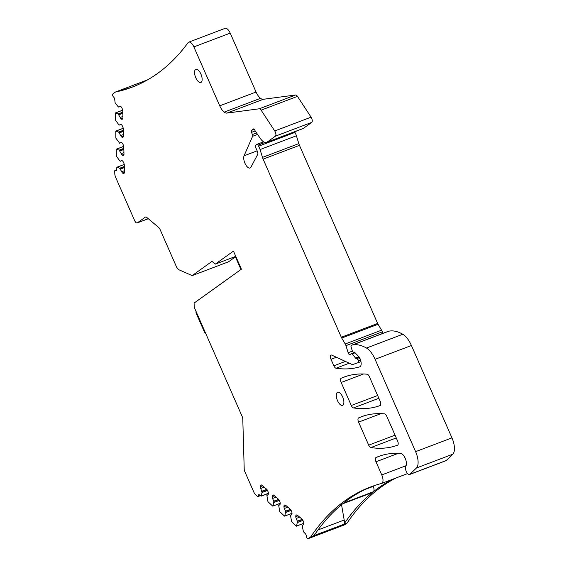 <?xml version="1.0" encoding="UTF-8"?>
<svg xmlns="http://www.w3.org/2000/svg" width="567" height="567" viewBox="0 0 567 567"><rect width="100%" height="100%" fill="white"/><g stroke="black" fill="none" stroke-linecap="round" stroke-linejoin="round"><path stroke-width="0.85" d="M336.5 397.382A7.002 3.076 69.2 0 1 337.606 392.279A7.002 3.076 69.2 0 1 343.687 400.274A7.002 3.076 69.2 0 1 342.574 405.377A7.002 3.076 69.2 0 1 336.5 397.382M145.726 216.97L145.386 217.097A3.544 1.559 -110.8 0 1 145.549 217.005A3.544 1.559 -110.8 0 1 146.725 217.381L158.717 227.523A3.544 1.559 -110.8 0 1 160.1 229.536L176.663 267.27L178.541 269.601L192.156 275.605L212.001 261.387L215.262 264.144L233.455 251.11L241.393 269.19L194.091 303.076L194.212 307.236L242.166 416.49A3.544 1.559 -110.8 0 1 242.789 419.041L244.207 469.051A3.544 1.559 -110.8 0 0 244.824 471.609L253.775 491.993A5.316 2.332 -110.8 0 0 255.845 495.005L257.453 496.366A1.772 0.78 -110.8 0 0 258.042 496.55A1.772 0.78 -110.8 0 0 258.368 495.707A2.126 0.936 -110.8 0 1 258.772 494.693A2.126 0.936 -110.8 0 1 259.473 494.92L261.118 496.189L262.025 492.525L260.756 488.478L264.222 487.159M262.627 485.813L260.317 486.692A2.481 1.091 -110.8 0 0 260.756 488.478M260.317 486.692L262.393 485.614M261.493 484.969L260.664 485.288A2.481 1.091 -110.8 0 0 260.31 486.408M260.664 485.288L261.245 484.948M280.204 503.425L272.699 506.104L267.964 501.703L266.901 495.572L268.035 494.637A2.481 1.091 -110.8 0 0 268.389 493.517L268.382 493.233A2.481 1.091 -110.8 0 0 267.943 491.447L267.567 490.575A2.481 1.091 -110.8 0 0 266.596 489.172L261.947 485.239A2.481 1.091 -110.8 0 0 261.125 484.976A2.481 1.091 -110.8 0 0 261.011 485.033M272.933 506.182L273.818 501.426L272.571 498.471L276.037 497.153M274.442 495.806L272.132 496.685A2.481 1.091 -110.8 0 0 272.571 498.471M272.132 496.685L274.208 495.615M273.308 494.97L272.479 495.282A2.481 1.091 -110.8 0 0 272.125 496.401M272.479 495.282L273.06 494.941M292.019 513.418L284.514 516.098L279.779 511.696L278.716 505.566L279.85 504.63A2.481 1.091 -110.8 0 0 280.204 503.51L280.197 503.227A2.481 1.091 -110.8 0 0 279.758 501.441L279.382 500.569A2.481 1.091 -110.8 0 0 278.411 499.166L273.762 495.232A2.481 1.091 -110.8 0 0 272.94 494.97A2.481 1.091 -110.8 0 0 272.826 495.026M284.754 516.176L285.633 511.42L284.386 508.464L287.852 507.146M286.257 505.799L283.947 506.678A2.481 1.091 -110.8 0 0 284.386 508.464M283.947 506.678L286.03 505.608M285.123 504.963L284.294 505.275A2.481 1.091 -110.8 0 0 283.939 506.395M284.294 505.275L284.882 504.935M303.834 523.412L296.328 526.091L291.594 521.69L290.531 515.559L291.665 514.623A2.481 1.091 -110.8 0 0 292.019 513.504L292.012 513.22A2.481 1.091 -110.8 0 0 291.573 511.434L291.197 510.562A2.481 1.091 -110.8 0 0 290.226 509.159L285.577 505.225A2.481 1.091 -110.8 0 0 284.754 504.963A2.481 1.091 -110.8 0 0 284.641 505.027M296.569 526.169L297.448 521.413L296.201 518.458L299.667 517.147M298.072 515.793L295.768 516.672A2.481 1.091 -110.8 0 0 296.201 518.458M295.768 516.672L297.845 515.601M296.938 514.956L296.109 515.268A2.481 1.091 -110.8 0 0 295.754 516.388M296.109 515.268L296.697 514.928M344.339 524.9A3.544 1.559 -110.8 0 0 344.516 524.858L308.179 538.65A3.544 1.559 -110.8 0 1 307.236 538.452A1.772 0.78 -110.8 0 1 306.4 536.332A2.126 0.936 -110.8 0 0 305.202 533.59L303.409 531.683L302.388 526.665L302.395 525.396L303.48 524.617A2.481 1.091 -110.8 0 0 303.834 523.497L303.827 523.213A2.481 1.091 -110.8 0 0 303.395 521.427L303.012 520.556A2.481 1.091 -110.8 0 0 302.041 519.152L297.392 515.219A2.481 1.091 -110.8 0 0 296.569 514.956A2.481 1.091 -110.8 0 0 296.456 515.02M308.179 538.65A3.544 1.559 -110.8 0 0 308.335 538.565L310.759 536.829A565.618 248.183 -110.8 0 1 370.492 486.996A565.618 248.183 -110.8 0 1 381.534 483.467A7.095 3.111 -110.8 0 0 381.676 483.424A7.095 3.111 -110.8 0 0 381.761 474.933L375.985 461.786A3.544 1.559 -110.8 0 1 375.992 457.555A248.19 108.899 -110.8 0 1 378.636 456.463A248.19 108.899 -110.8 0 1 400.713 453.416A7.095 3.111 -110.8 0 1 405.27 458.448A7.095 3.111 -110.8 0 1 406.007 465.89L405.71 466.471A4.607 2.02 -110.8 0 0 406.376 471.73A4.607 2.02 -110.8 0 0 409.558 474.522A4.607 2.02 -110.8 0 0 409.884 474.317L416.433 468.002A14.182 6.223 -110.8 0 0 415.611 451.651L375.078 359.301A17.726 7.782 -110.8 0 0 366.466 348.046A67.367 29.562 -110.8 0 0 352.476 344.984A33.325 14.622 -110.8 0 0 351.547 345.26A33.325 14.622 -110.8 0 0 351.292 345.36A1.772 0.78 -110.8 0 0 351.122 347.047L352.213 350.59A1.772 0.78 -110.8 0 0 353.652 352.22A1.772 0.78 -110.8 0 0 353.737 352.171L353.921 352.036A1.417 0.624 -110.8 0 1 353.985 352.001A1.417 0.624 -110.8 0 1 354.552 352.242L358.812 356.622A3.544 1.559 -110.8 0 1 360.059 358.649A7.095 3.111 -110.8 0 1 359.832 366.806A7.095 3.111 -110.8 0 1 359.74 366.835A248.19 108.899 -110.8 0 1 336.025 368.224A3.544 1.559 -110.8 0 1 333.857 365.807L331 359.294A3.544 1.559 -110.8 0 1 331.036 355.048A3.544 1.559 -110.8 0 1 331.745 355.112L351.037 364.028A12.375 5.429 -110.8 0 0 353.418 364.283L358.33 362.618A1.417 0.624 -110.8 0 0 358.344 362.611A1.417 0.624 -110.8 0 0 358.358 360.917L357.649 359.301A1.417 0.624 -110.8 0 0 356.629 358.344A1.417 0.624 -110.8 0 0 356.565 358.379L356.43 358.472A1.772 0.78 -110.8 0 1 356.352 358.521A1.772 0.78 -110.8 0 1 355.481 358.025L352.277 353.865A1.417 0.624 -110.8 0 0 351.583 353.475A1.417 0.624 -110.8 0 0 351.519 353.503L349.959 354.623A2.126 0.936 -110.8 0 1 349.86 354.673A2.126 0.936 -110.8 0 1 348.138 352.724L345.962 345.643A3.544 1.559 -110.8 0 0 345.225 343.971L341.724 338.06A3.544 1.559 -110.8 0 1 341.313 337.252L263.123 159.136A7.095 3.111 -110.8 0 1 262.478 157.399L260.069 149.56A7.095 3.111 -110.8 0 0 258.602 146.222L257.964 145.152A1.772 0.78 -110.8 0 0 256.894 144.358A1.772 0.78 -110.8 0 0 256.808 144.401L255.455 145.372A1.772 0.78 -110.8 0 0 255.752 147.909A7.095 3.111 -110.8 0 1 257.404 151.637L257.751 152.821A1.772 0.78 -110.8 0 1 257.779 154.252L250.94 167.187A7.095 3.111 -110.8 0 1 250.061 168.03A7.095 3.111 -110.8 0 1 245.227 163.863A7.095 3.111 -110.8 0 1 244.058 155.805L252.598 136.286A1.772 0.78 -110.8 0 0 252.421 134.528L251.535 132.345A1.772 0.78 -110.8 0 1 251.521 130.367L253.47 128.971A1.772 0.78 -110.8 0 1 253.548 128.929A1.772 0.78 -110.8 0 1 254.824 130.119L255.093 130.736A1.772 0.78 -110.8 0 0 255.419 131.317L260.388 138.546A11.347 4.975 -110.8 0 0 266.518 142.452A11.347 4.975 -110.8 0 0 267.029 142.175L275.42 136.165A3.544 1.559 -110.8 0 0 274.733 130.963L261.125 110.154A3.544 1.559 -110.8 0 0 259.289 108.779L226.935 113.088A10.638 4.671 -110.8 0 1 224.199 112.11A10.638 4.671 -110.8 0 1 219.734 105.816L193.871 46.905A7.095 3.111 -110.8 0 0 188.754 42.142A7.095 3.111 -110.8 0 0 188.053 42.695A565.618 248.183 -110.8 0 1 132.076 87.176A565.618 248.183 -110.8 0 1 115.498 92.01L113.074 93.746A3.544 1.559 -110.8 0 0 112.578 95.001A1.772 0.78 -110.8 0 0 113.556 97.021A2.126 0.936 -110.8 0 1 114.761 99.757L115.101 102.705L117.922 106.44L118.758 107.099L120.091 106.22M122.798 112.195L118.134 113.967L120.176 117.461A2.481 1.091 -110.8 0 0 121.14 118.864L121.324 119.02A2.481 1.091 -110.8 0 0 122.146 119.283A2.481 1.091 -110.8 0 0 122.259 119.219L122.607 118.971A2.481 1.091 -110.8 0 0 122.961 117.851L122.755 110.728A2.481 1.091 -110.8 0 0 122.323 108.942L121.94 108.07A2.481 1.091 -110.8 0 0 120.977 106.667L120.792 106.511A2.481 1.091 -110.8 0 0 119.97 106.249A2.481 1.091 -110.8 0 0 119.857 106.312M118.134 113.967L115.278 112.996L115.335 120.013L119.148 125.151L120.608 124.315M123.315 130.29L118.645 132.054L120.686 135.548A2.481 1.091 -110.8 0 0 121.657 136.959L121.834 137.108A2.481 1.091 -110.8 0 0 122.656 137.37A2.481 1.091 -110.8 0 0 122.77 137.313L123.117 137.065A2.481 1.091 -110.8 0 0 123.471 135.938L123.273 128.822A2.481 1.091 -110.8 0 0 122.833 127.029L122.458 126.165A2.481 1.091 -110.8 0 0 121.487 124.754L121.303 124.598A2.481 1.091 -110.8 0 0 120.48 124.343A2.481 1.091 -110.8 0 0 120.367 124.4M118.645 132.054L115.788 131.083L115.845 138.1L119.665 143.238L121.118 142.402M123.826 148.377L119.162 150.149L121.196 153.636A2.481 1.091 -110.8 0 0 122.167 155.046L122.352 155.202A2.481 1.091 -110.8 0 0 123.174 155.464A2.481 1.091 -110.8 0 0 123.28 155.401L123.634 155.152A2.481 1.091 -110.8 0 0 123.982 154.033L123.783 146.91A2.481 1.091 -110.8 0 0 123.351 145.124L122.968 144.252A2.481 1.091 -110.8 0 0 121.997 142.849L121.82 142.693A2.481 1.091 -110.8 0 0 120.991 142.43A2.481 1.091 -110.8 0 0 120.884 142.494M119.162 150.149L116.299 149.178L116.355 156.187L120.176 161.333L121.629 160.489M124.336 166.464L119.672 168.236L121.714 171.73A2.481 1.091 -110.8 0 0 122.678 173.133L122.862 173.289A2.481 1.091 -110.8 0 0 123.684 173.552A2.481 1.091 -110.8 0 0 123.797 173.495L124.145 173.24A2.481 1.091 -110.8 0 0 124.499 172.12L124.293 165.004A2.481 1.091 -110.8 0 0 123.861 163.211L123.478 162.346A2.481 1.091 -110.8 0 0 122.515 160.936L122.33 160.78A2.481 1.091 -110.8 0 0 121.508 160.518A2.481 1.091 -110.8 0 0 121.395 160.581M119.672 168.236L116.816 167.265L116.745 169.767A2.126 0.936 -110.8 0 1 116.341 170.78A2.126 0.936 -110.8 0 1 115.64 170.554A1.772 0.78 -110.8 0 0 115.051 170.369A1.772 0.78 -110.8 0 0 114.718 171.213L114.789 173.672A5.316 2.332 -110.8 0 0 115.725 177.506L134.62 220.563A3.544 1.559 -110.8 0 0 137.179 222.944A3.544 1.559 -110.8 0 0 137.342 222.859L145.386 217.097M201.944 77.374A7.002 3.076 -110.8 0 0 195.863 69.38A7.002 3.076 -110.8 0 0 194.757 74.483A7.002 3.076 -110.8 0 0 200.831 82.477A7.002 3.076 -110.8 0 0 201.944 77.374M386.765 416.291A3.544 1.559 -110.8 0 0 384.539 413.867A248.19 108.899 -110.8 0 0 361.229 416.809A248.19 108.899 -110.8 0 0 358.585 417.9A3.544 1.559 -110.8 0 0 358.585 422.132L368.692 445.159A3.544 1.559 -110.8 0 0 370.861 447.576A248.19 108.899 -110.8 0 0 397.545 445.194L397.545 445.194A3.544 1.559 -110.8 0 0 397.587 440.949L386.765 416.291M351.285 405.504A3.544 1.559 -110.8 0 0 353.454 407.921A248.19 108.899 -110.8 0 0 380.138 405.54L380.138 405.54A3.544 1.559 -110.8 0 0 380.181 401.294L369.358 376.637A3.544 1.559 -110.8 0 0 367.14 374.213A248.19 108.899 -110.8 0 0 343.822 377.154A248.19 108.899 -110.8 0 0 341.178 378.253A3.544 1.559 -110.8 0 0 341.178 382.477L351.285 405.504L377.643 395.504M344.516 524.858A3.544 1.559 -110.8 0 0 344.679 524.773L308.335 538.565M396.163 477.924A565.618 248.183 -110.8 0 0 347.096 523.043L310.759 536.829M347.096 523.043L344.679 524.773M342.56 503.857L372.2 492.61A4.961 2.176 -110.8 0 0 372.469 492.454A565.618 248.183 -110.8 0 0 343.822 524.284A7.095 3.111 -110.8 0 0 344.19 520.017L341.54 504.694M372.469 492.454L342.688 503.758A565.618 248.183 -110.8 0 0 314.033 535.588M392.888 479.172A565.618 248.183 -110.8 0 0 373.341 491.752A4.961 2.176 -110.8 0 0 373.306 486.366L365.148 489.456M372.136 486.394A565.618 248.183 -110.8 0 0 343.559 503.057L373.341 491.752M409.558 474.522L445.903 460.73A4.607 2.02 -110.8 0 0 446.222 460.524L409.884 474.317M351.547 345.26L387.885 331.468A33.325 14.622 -110.8 0 1 388.82 331.192A67.367 29.562 -110.8 0 1 402.804 334.254A17.726 7.782 -110.8 0 1 411.415 345.516L451.956 437.866A14.182 6.223 -110.8 0 1 452.778 454.21L446.222 460.524M294.571 131.806L294.939 132.43A7.095 3.111 -110.8 0 1 296.406 135.768L298.816 143.607A7.095 3.111 -110.8 0 0 299.461 145.343L377.65 323.459A3.544 1.559 -110.8 0 0 378.061 324.267L381.563 330.178A3.544 1.559 -110.8 0 1 382.3 331.851L382.775 333.403M266.518 142.452L302.863 128.659A11.347 4.975 -110.8 0 0 303.373 128.383L267.029 142.175M188.754 42.142L225.099 28.35A7.095 3.111 -110.8 0 1 230.209 33.12L256.071 92.024A10.638 4.671 -110.8 0 0 260.536 98.318A10.638 4.671 -110.8 0 0 263.279 99.296L295.627 94.987A3.544 1.559 -110.8 0 1 297.462 96.362L311.077 117.171A3.544 1.559 -110.8 0 1 311.758 122.38L303.373 128.383M147.682 79.798L115.498 92.01M118.772 90.77A565.618 248.183 -110.8 0 0 133.706 86.538M192.156 275.605L228.494 261.812L235.418 256.851M215.262 264.144L235.766 256.362M240.968 269.502L235.284 256.546M205.552 333.077A2.126 0.936 69.2 0 1 204.255 331.624L196.345 313.601A2.126 0.936 69.2 0 1 196.054 311.439M259.778 495.175L258.368 495.707M268.382 493.304L261.238 496.012M262.025 492.525L267.504 490.441M267.468 490.377L262.032 492.439M262.004 491.433L266.958 489.548M266.773 489.342L261.94 491.178M280.197 503.298L273.053 506.005M273.84 502.518L279.318 500.434M279.283 500.37L273.847 502.433M273.818 501.426L278.773 499.541M278.588 499.336L273.755 501.171M292.012 513.291L284.868 515.998M285.655 512.511L291.133 510.428M291.098 510.364L285.662 512.426M285.633 511.42L290.587 509.535M290.403 509.329L285.57 511.165M303.827 523.284L296.683 525.992M297.469 522.505L302.948 520.421M302.92 520.357L297.477 522.42M297.448 521.413L302.402 519.528M302.225 519.322L297.384 521.158M406.1 465.698L381.761 474.933M398.36 453.295L375.985 461.786M381.336 455.528L375.992 457.555M452.778 454.21L416.433 468.002M451.956 437.866L415.611 451.651M411.415 345.516L375.078 359.301M402.804 334.254L366.466 348.046M388.82 331.192L352.476 344.984M349.251 363.206L336.025 368.224M345.402 361.42L333.857 365.807M336.373 357.253L331 359.294M360.952 361.626L358.351 362.611L360.952 361.626M360.569 360.073L358.358 360.917M359.96 358.422L357.649 359.301M356.629 358.344L359.358 357.309L356.7 358.33M358.911 356.728L355.481 358.025M355.091 352.794L352.277 353.865M352.412 351.101L348.138 352.724M382.3 331.851L345.962 345.643M381.563 330.178L345.225 343.971M378.061 324.267L341.724 338.06M377.65 323.459L341.313 337.252M299.461 145.343L263.123 159.136M298.816 143.607L262.478 157.399M296.406 135.768L260.069 149.56M294.939 132.43L258.602 146.222M264.959 142.494L257.964 145.152M263.549 141.842L256.979 144.337M257.142 150.836L244.058 155.805M257.546 134.407L252.598 136.286M256.546 132.962L252.421 134.528M255.2 130.956L251.535 132.345M254.321 129.304L251.521 130.367M311.758 122.38L275.42 136.165M311.077 117.171L274.733 130.963M297.462 96.362L261.125 110.154M295.627 94.987L259.289 108.779M263.279 99.296L226.935 113.088M260.536 98.318L224.199 112.11M256.071 92.024L219.734 105.816M230.209 33.12L193.871 46.905M118.758 107.099L120.629 106.383L118.772 107.085M122.911 118.418L121.324 119.02M121.14 118.864L122.954 118.177M122.919 116.419L120.176 117.461M118.992 114.761L122.833 113.301M122.826 113.053L118.85 114.562M118.191 114.002L122.798 112.252M115.392 112.996L122.706 110.225M123.429 136.505L121.834 137.108M121.657 136.959L123.464 136.271M123.429 134.507L120.686 135.548M119.502 132.848L123.344 131.395M123.337 131.14L119.361 132.65M118.709 132.09L123.315 130.346M115.909 131.09L123.223 128.312M123.939 154.6L122.352 155.202M122.167 155.046L123.975 154.359M123.946 152.594L121.196 153.636M120.013 150.942L123.854 149.482M123.847 149.234L119.878 150.737M119.219 150.184L123.826 148.434M116.419 149.178L123.734 146.406M124.449 172.687L122.862 173.289M122.678 173.133L124.485 172.453M124.456 170.688L121.714 171.73M120.53 169.03L124.371 167.577M124.364 167.322L120.388 168.831M119.729 168.271L124.336 166.528M116.93 167.272L124.244 164.494M116.724 170.143L115.64 170.554M148.285 218.706L137.342 222.859M396.269 437.937L370.861 447.576M395.05 435.151L368.692 445.159M380.953 413.641L358.585 422.132M363.929 415.873L358.585 417.9M378.862 398.282L353.454 407.921M363.546 373.993L341.178 382.477M346.522 376.226L341.178 378.253M344.19 520.017L317.995 529.954M260.366 495.671L258.042 496.55M268.382 493.432L261.118 496.189M407.581 473.594L381.676 483.424M263.542 141.835L256.894 144.358M122.699 110.175L115.278 112.996M123.216 128.27L115.788 131.083M123.726 146.357L116.299 149.178M124.237 164.451L116.816 167.265M116.738 169.731L115.051 170.369M148.306 218.72L137.179 222.944"/></g></svg>
